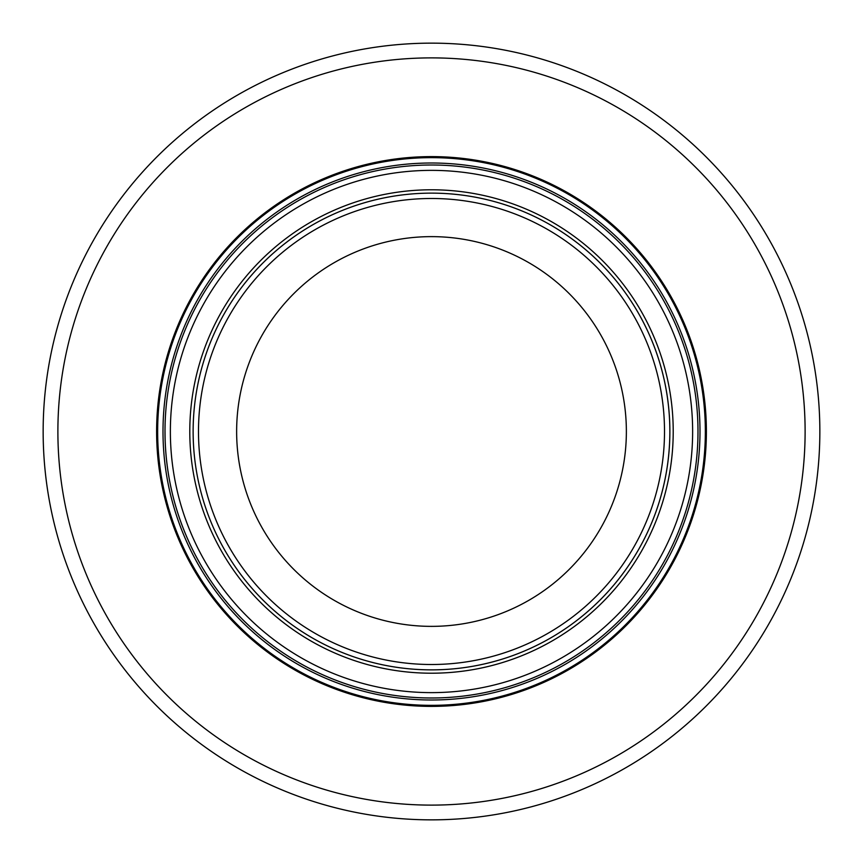 <?xml version="1.0" encoding="UTF-8"?>
<svg xmlns="http://www.w3.org/2000/svg" width="863" height="863" viewBox="0 0 863 863"><rect width="100%" height="100%" fill="white"/><g stroke="black" fill="none" stroke-linecap="round" stroke-linejoin="round"><path stroke-width="1.29" d="M669.871 431.5A238.371 238.371 0 0 0 431.5 193.129A238.371 238.371 0 0 0 193.129 431.5A238.371 238.371 0 0 0 431.5 669.871A238.371 238.371 0 0 0 669.871 431.5M165.016 431.5A266.484 266.484 0 0 0 431.5 697.984A266.484 266.484 0 0 0 697.984 431.5A266.484 266.484 0 0 0 298.253 200.712A266.484 266.484 0 0 0 298.253 662.288A266.484 266.484 0 0 0 697.984 431.5M431.5 819.85A388.35 388.35 0 0 1 43.15 431.5A388.35 388.35 0 0 1 431.5 43.15A388.35 388.35 0 0 1 819.85 431.5A388.35 388.35 0 0 1 431.5 819.85M162.999 431.5A268.501 268.501 0 0 0 565.75 664.025A268.501 268.501 0 0 0 565.75 198.975A268.501 268.501 0 0 0 162.999 431.5M156.613 431.5A274.887 274.887 0 0 0 568.944 669.559A274.887 274.887 0 0 0 568.944 193.441A274.887 274.887 0 0 0 156.613 431.5M57.886 431.5A373.614 373.614 0 0 0 618.307 755.06A373.614 373.614 0 0 0 618.307 107.94A373.614 373.614 0 0 0 57.886 431.5M673.216 431.5A241.716 241.716 0 0 0 310.648 222.169A241.716 241.716 0 0 0 310.648 640.831A241.716 241.716 0 0 0 673.216 431.5M193.129 431.5A238.371 238.371 0 0 1 550.68 225.07A238.371 238.371 0 0 1 550.68 637.93A238.371 238.371 0 0 1 193.129 431.5M236.635 431.5A194.865 194.865 0 0 1 528.933 262.74A194.865 194.865 0 0 1 528.933 600.26A194.865 194.865 0 0 1 236.635 431.5M157.649 431.5A273.851 273.851 0 0 0 568.426 668.663A273.851 273.851 0 0 0 568.426 194.337A273.851 273.851 0 0 0 157.649 431.5M692.633 431.5A261.133 261.133 0 0 0 300.939 205.351A261.133 261.133 0 0 0 300.939 657.649A261.133 261.133 0 0 0 692.633 431.5M198.49 431.5A233.01 233.01 0 0 1 548.005 229.709A233.01 233.01 0 0 1 548.005 633.291A233.01 233.01 0 0 1 198.49 431.5"/></g></svg>
